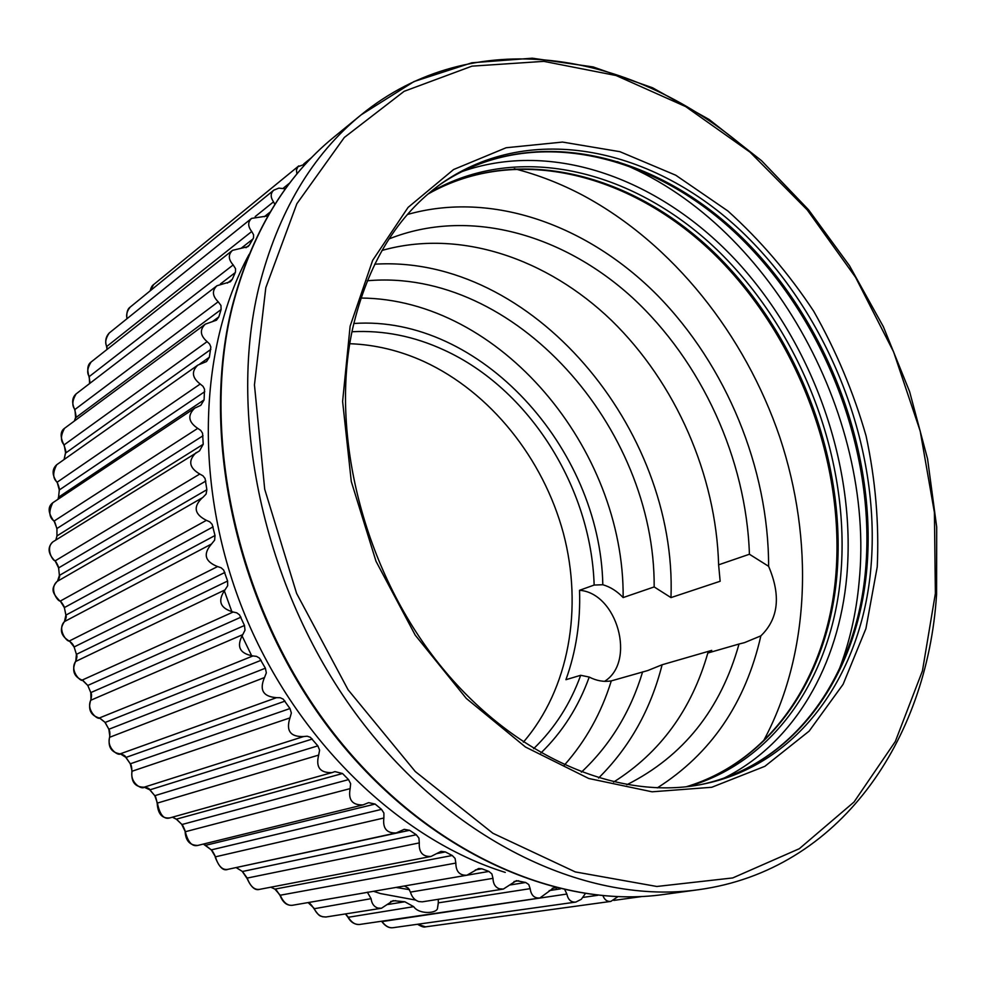 <?xml version="1.0" encoding="UTF-8"?>
<svg xmlns="http://www.w3.org/2000/svg" width="986" height="986" viewBox="0 0 986 986"><rect width="100%" height="100%" fill="white"/><g stroke="black" fill="none" stroke-linecap="round" stroke-linejoin="round"><path stroke-width="1.48" d="M838.901 670.184C849.562 642.465 856.304 613.033 859.126 581.888C875.888 413.541 767.675 220.408 617.347 161.642M510.489 884.898L525.674 882.482L516.381 880.671L503.365 889.064L499.446 888.817C495.317 887.351 493.16 883.863 492.975 878.341L410.447 892.096C411.889 897.05 414.662 900.206 418.767 901.561L422.279 901.833L503.365 889.064M525.674 882.482L528.767 884.553L530.16 888.657L438.289 902.868L437.562 907.761C437.994 913.541 419.124 914.885 413.713 906.664L404.839 901.771L393.081 900.649L381.434 908.266L377.774 908.044C373.953 906.713 371.722 903.583 371.081 898.653L367.359 892.182M556.708 888.029L553.75 887.868L539.835 898.012C534.313 898.382 531.084 895.263 530.16 888.657M564.916 889.951L566.876 894.043L382.026 921.577M585.265 893.71L581.321 899.281L575.812 902.079C571.067 902.449 568.084 899.762 566.876 894.043M617.815 896.73L610.864 901.401C607.216 901.771 604.591 899.91 603.013 895.818M296.934 173.955L296.441 169.999L297.908 166.745L305.648 163.935M285.41 188.819L278.841 188.129L273.812 190.15L130.14 307.151C126.997 311.095 125.974 314.916 127.071 318.638M274.86 204.41L273.516 201.847C270.337 197.138 270.435 193.244 273.812 190.15M267.945 215.897L251.59 218.387L109.199 333.034C105.601 338.432 104.799 342.894 106.796 346.443L106.636 345.975M245.982 247.72L249.396 245.033L253.476 237.996L253.587 234.767L251.738 231.5C247.757 226.373 247.708 221.998 251.59 218.387M249.396 245.033L247.991 246.636L232.523 250.345L91.057 362.059C87.323 368.074 86.719 372.905 89.258 376.566L89.011 376.023M227.359 283.105L232.289 279.334L235.469 272.062L235.555 268.722L233.177 264.926C228.284 259.404 228.062 254.548 232.523 250.345M232.289 279.334L230.391 281.737L216.982 285.73L76.082 393.932C72.2 400.562 71.818 405.751 74.948 409.486L74.616 408.894M212.261 321.744L218.843 316.888L221.098 309.542L220.975 305.5L218.189 301.778C212.286 295.923 211.891 290.574 216.982 285.73M218.843 316.888L216.464 320.191L205.322 324.147L64.546 428.306C60.54 435.565 60.417 441.075 64.164 444.846L63.745 444.23M199.788 364.007L209.352 357.24L210.856 347.023L209.636 344.077L207.109 341.637C200.121 335.536 199.529 329.694 205.322 324.147M209.352 357.24L206.518 361.566L197.841 365.116L56.72 464.739C52.578 472.639 52.726 478.456 57.163 482.203L56.633 481.575M200.22 384.022L57.163 482.203L59.308 489.98L58.556 497.203L204.09 399.897L204.533 389.199L202.993 386.29L200.22 384.022C192.048 377.749 191.259 371.451 197.841 365.116M204.09 399.897L200.811 405.32L194.747 408.118L52.788 502.761C48.524 511.315 48.967 517.416 54.107 521.052L53.49 520.46M197.742 428.368L54.107 521.052L56.941 528.521L56.954 535.94L203.227 444.267L202.561 433.248L200.737 430.414L197.742 428.368C188.314 422.033 187.315 415.279 194.747 408.118M203.227 444.267L199.529 450.861L52.887 541.869C45.393 547.797 52.332 560.627 55.13 560.874L54.44 560.356M199.776 474.032L55.13 560.874L58.618 567.911L59.394 575.43L206.863 489.697L205.088 478.53L202.98 475.819L199.776 474.032C189.053 467.758 187.87 460.598 196.226 452.562M206.863 489.697L206.086 494.085L202.771 497.511L57.077 581.469C48.622 588.864 57.927 601.707 60.282 601.078L59.542 600.659M206.407 520.337L60.282 601.078L64.361 607.598L65.902 615.104L215.01 535.521L212.15 524.367L209.771 521.828L206.407 520.337C194.353 514.261 192.985 506.742 202.315 497.77M215.01 535.521L214.64 540.131L211.546 543.976L64.423 621.599C59.172 629.388 60.762 635.871 69.18 641.048C71.818 642.798 73.432 644.795 74.012 647.05L74.147 647.062M213.124 526.832L64.361 607.598L65.902 615.104L64.484 621.55C56.929 629.093 66.728 642.157 69.513 641.085L74.123 646.964L76.415 654.347L227.606 581.025L223.674 570.056L221.074 567.739L217.586 566.58C204.866 561.539 202.857 554.009 211.546 543.976M227.606 581.025L227.692 585.709L224.993 589.899L75.478 661.557M224.882 572.447L74.123 646.964L76.415 654.347L75.774 661.212C69.303 670.123 80.174 681.819 82.75 680.278L87.791 685.443L90.811 692.591L244.479 625.481L239.536 614.882L236.739 612.824L233.164 612.01C220.063 608.263 217.339 600.893 224.993 589.899M244.479 625.481L245.009 630.177L242.741 634.651L90.638 700.307M240.966 617.162L87.791 685.443L90.811 692.591L90.971 699.764C85.708 709.883 97.466 720.051 99.771 718.054L105.169 722.455L108.867 729.258L265.382 668.212L259.503 658.143L256.533 656.38L252.921 655.937C239.598 653.545 236.196 646.459 242.741 634.651M265.382 668.212L266.343 672.834L264.507 677.542L109.557 737.318M261.13 660.275L105.046 722.491L108.867 729.258L109.853 736.604C105.896 747.795 118.345 756.274 120.354 753.871L125.998 757.433L130.312 763.793L289.97 708.54L283.253 699.16L280.16 697.718L276.548 697.669C263.163 696.695 259.158 689.978 264.507 677.542M289.983 708.54L291.351 713.026L289.97 717.894L132.112 771.212L131.89 772.026M285.053 701.108L125.863 757.458L130.312 763.793L132.112 771.212C129.56 783.278 142.489 789.959 144.141 787.185L149.946 789.86L154.802 795.69L317.849 745.86L310.38 737.306L307.213 736.209L303.651 736.542C290.377 737.01 285.817 730.786 289.97 717.894M317.849 745.86L319.6 750.136L318.675 755.091L157.403 803.072L157.279 803.935M172.451 817.172L176.617 819.304L181.954 824.518L348.539 779.618L342.524 773.517L334.907 771.607L332.085 772.593C320.08 773.098 315.606 767.268 318.675 755.091M348.539 779.618L350.622 783.648L350.153 788.615L185.306 831.728L185.294 832.603M203.35 844.065L211.324 849.883L381.533 809.383L375.124 804.058L368.653 802.653L363.07 804.884C352.347 805.328 348.046 799.905 350.153 788.615M381.533 809.383L383.911 813.08L383.874 817.998L215.404 856.834L215.478 857.66M409.584 830.298L236.184 867.544L242.457 871.501L416.289 834.76L409.584 830.298L404.235 829.337L396.236 832.936C386.734 833.343 382.605 828.363 383.874 817.998M416.289 834.76L418.927 838.112L419.296 842.907L247.203 878.07L247.35 878.834M270.879 887.178L274.884 889.113L452.254 855.503L445.376 851.941L441.087 851.349L431.03 856.452C422.674 856.846 418.754 852.323 419.296 842.907M452.254 855.503L455.101 858.449L455.84 863.07L280.221 895.226L280.418 895.892M404.334 885.995L488.896 871.439L481.92 868.789L478.654 868.493L466.933 875.211C459.612 875.58 455.914 871.538 455.84 863.07M488.896 871.439L491.891 873.953L492.975 878.341M505.263 872.4C400.489 839.838 297.304 741.509 245.243 615.708C193.318 489.845 197.582 349.204 249.113 254.376M298.783 165.894L153.545 284.658L150.303 290.747M251.738 231.5L106.796 346.443L107.215 349.303M233.177 264.926L89.258 376.566L89.59 383.566M218.189 301.778L74.948 409.486L75.614 417.571L74.468 420.973M207.109 341.637L64.164 444.846L65.581 452.833L64.152 459.488M56.818 464.665L56.72 464.739C51.925 469.077 51.938 474.858 56.769 482.043C56.547 479.886 60.516 490.547 59.209 490.104L59.271 490.288M58.457 497.314L58.088 499.224M203.042 435.75L56.941 528.521L56.954 535.94L55.845 540.02M205.827 481.032L58.618 567.911L59.394 575.43L57.496 581.222C59.468 577.969 60.072 576.07 59.296 575.541L59.419 575.639M57.237 581.37L57.077 581.469C51.001 588.691 51.666 592.487 59.899 601.016C59.949 599.636 65.249 607.586 64.25 607.684L64.398 607.758M217.586 566.58L69.193 641.06M233.164 612.01L82.097 680.118M252.921 655.937L99.266 718.018M276.548 697.669L120.07 753.908M303.651 736.542L144.129 787.198C147.789 787.752 149.675 788.652 149.798 789.872L149.81 789.712M404.383 886.007L408.377 888.213L410.447 892.096M308.088 902.584L313.979 908.168C316.112 912.9 318.996 915.76 322.632 916.758L325.91 917.005L381.434 908.266M438.314 899.306L438.289 902.868M345.556 913.911L347.984 916.832C351.324 922.354 355.17 924.893 359.545 924.474L539.835 898.012M413.713 906.664L348.218 917.288M381.804 921.207C385.144 925.953 388.829 928.122 392.884 927.727L575.812 902.079M417.719 924.252L425.521 926.852L610.864 901.401M371.081 898.653L314.201 908.735M312.328 739.032L149.798 789.872L154.802 795.69L157.403 803.072C159.744 814.707 163.861 819.662 169.752 817.924L332.085 772.593M181.794 824.518L185.306 831.728C187.969 842.204 192.122 846.764 197.792 845.433L363.07 804.884M375.124 804.058L205.458 845.347L211.324 849.883L215.404 856.834C218.3 866.189 222.466 870.355 227.902 869.332L396.236 832.948M236.085 867.557L242.457 871.488L247.203 878.07C250.284 886.365 254.425 890.124 259.614 889.347L431.03 856.452M270.793 887.203L274.884 889.113L280.221 895.226C283.438 902.535 287.505 905.875 292.448 905.271L466.933 875.211M415.759 900.095L380.423 893.562L373.558 891.295M395.965 887.437L409.498 889.655M564.386 765.087C585.746 741.016 601.374 712.952 611.283 680.895L647.839 670.529L662.111 664.761C650.772 709.526 629.586 747.289 598.564 778.053M662.111 664.761L711.744 650.39L709.76 652.473M374.692 264.199C532.009 254.363 677.493 429.021 670.973 597.602L720.15 581.259L718.621 564.818L749.422 554.243C746.266 459.094 701.761 361.48 632.075 297.353C562.303 233.805 468.35 207.282 389.014 238.932M626.825 784.757C683.335 756.311 720.741 709.402 739.019 644.031L707.825 653.028C691.617 709.649 660.213 752.663 613.6 782.071M381.989 250.444C459.747 228.505 547.205 258.418 611.591 320.499C675.829 383.135 716.095 475.079 718.621 564.818M407.452 214.492C492.334 190.384 587.976 225.276 657.317 295.196C726.485 365.744 768.624 468.128 768.612 566.309L749.422 554.243M739.019 644.031L744.578 642.613L760.872 635.859C745.539 703.08 711.005 753.76 657.28 787.9M251.787 655.986L241.927 635.613M232.154 612.466L224.142 590.306M514.335 168.717C537.937 174.744 560.861 183.655 583.108 195.45C672.809 243.653 744.874 334.439 779.827 437.303C814.066 540.291 810.319 654.001 763.571 740.806M760.872 635.859C778.509 618.777 781.085 595.593 768.612 566.309M611.283 680.895C603.987 682.127 596.629 680.858 589.221 677.062C578.597 706.679 562.501 731.994 540.895 752.996M604.578 681.338C636.34 661.705 617.187 592.968 579.534 590.294C580.618 621.698 576.083 651.5 565.927 679.699L580.692 675.287L589.221 677.062M579.534 590.294L594.151 585.055C591.095 487.404 529.174 388.792 443.971 350.005C414.034 336.177 383.357 330.1 351.965 331.74M353.777 323.494C479.985 314.657 600.154 447.952 602.816 584.735L594.151 585.055M602.816 584.735C610.297 586.892 617.076 591.169 623.152 597.565L654.174 586.929L670.973 597.602M623.152 597.565C624.409 448.815 500.136 298.955 360.913 298.043M642.625 671.848C630.621 711.695 610.198 745.145 581.37 772.198M367.273 280.776C514.741 267.551 655.148 427.468 654.174 586.929M533.623 748.694C554.613 728.42 570.302 703.955 580.692 675.287M349.759 343.707C375.198 344.644 399.971 350.609 424.066 361.591C490.424 392.255 543.175 458.404 563.363 533.155C583.157 607.931 569.292 688.881 523.356 742.175M460.376 172.156C553.023 138.595 662.025 179.772 738.07 262.67C814.054 346.185 856.477 467.056 846.789 576.342C838.839 664.231 795.308 742.446 724.316 777.966M701.44 784.449C795.948 764.224 856.994 673.943 865.683 568.602C875.679 450.516 824.764 318.798 737.701 235.099C650.797 151.906 529.199 123.657 440.064 184.493C529.926 123.176 652.066 151.487 738.933 234.557C826.009 318.145 876.899 449.616 866.916 567.714C858.251 673.142 796.811 764.039 701.453 784.449M441.765 183.26C531.491 120.588 654.371 148.405 741.842 231.685C829.559 315.471 880.954 447.693 871.02 566.432C862.38 672.859 800.077 764.483 703.499 784.043C620.108 801.593 514.224 758.148 438.844 663.677C363.551 569.341 329.706 433.778 352.532 329.077C367.79 263.472 397.531 214.874 441.765 183.26M350.116 326.193L372.659 260.353L408.093 207.393L453.609 169.518L506.114 147.752L562.513 142.07L619.911 151.684L675.767 175.225L727.878 210.979C760.206 240.128 788.825 273.566 813.733 311.28C836.116 350.806 853.568 392.354 866.078 435.935C875.519 480.009 879.229 523.665 877.232 566.901L865.918 628.624L843.116 684.296L809.149 731.119L764.865 766.319L711.769 787.272L652.079 791.807L588.765 778.496L525.489 747.031L466.292 698.421L415.254 635.194L375.999 561.256L351.287 481.538L342.61 401.438L350.116 326.193M265.801 287.69L296.848 203.757L344.311 137.473L404.112 91.328L471.974 66.148L543.841 61.366L616.09 75.528L685.664 106.587L750.063 152.189L807.251 209.907L855.552 277.288L893.587 351.854L920.209 431.141L934.42 512.572L935.381 593.449L922.452 670.837L895.313 741.509L854.036 802.012L799.338 848.699L732.746 877.934L656.824 886.476L575.294 871.92L492.926 833.293L415.266 771.52L348.095 689.793L296.601 593.387L264.704 489.216L254.45 384.873L265.801 287.69M936.552 594.817C927.247 740.104 839.702 870.305 698.717 889.68C589.628 905.284 454.09 843.769 359.754 719.016C265.517 594.398 226.607 419.95 258.85 287.382C277.941 212.347 312.044 154.827 361.147 114.832C472.38 23.947 629.376 50.693 742.606 145.965M935.677 589.123L935.394 593.461M698.717 889.68L663.923 894.45C555.808 909.881 422.365 849.994 329.99 728.457C237.712 607.056 200.096 436.897 232.363 306.917C251.455 233.325 285.311 176.716 333.958 137.079L361.147 114.832L414.046 81.53L471.875 62.784L532.267 58.199L593.116 66.925L652.596 87.791L709.156 119.503L761.525 160.669L808.606 209.858L849.488 265.69L883.382 326.736L909.61 391.615L927.567 458.884L936.7 527.054L936.577 594.546M427.986 194.069C518.365 142.502 635.07 174.189 717.414 255.707C799.868 337.754 847.073 463.716 836.744 577.118C827.895 675.262 772.741 760.773 686.207 786.779C771.915 760.958 826.736 675.989 835.586 577.956C845.914 464.579 798.697 338.408 716.28 256.249C633.936 174.608 517.662 142.97 427.949 194.094M429.526 192.751C519.881 139.938 637.313 171.207 720.248 252.921C803.307 335.178 850.992 461.867 840.701 575.886C831.876 674.991 775.92 761.204 688.228 786.532M270.213 212.002L264.285 216.735M289.81 182.915L283.192 188.264M273.516 201.847L255.189 216.587M253.032 238.932L241.422 248.053M235.26 272.58L220.433 283.956M221.098 309.542L75.515 417.867M210.844 349.401L65.52 453.141M204.755 391.664L59.308 489.98L58.519 497.486M52.788 502.761C47.661 506.681 47.969 512.732 53.712 520.928C54.107 520.041 55.142 522.617 56.843 528.644L56.941 528.792M55.795 540.045L56.954 536.199M52.887 541.856C47.291 547.255 47.907 553.553 54.735 560.775C54.957 559.469 59.554 568.109 58.519 568.022L58.642 568.146M64.41 621.599C66.222 618.358 66.678 616.225 65.803 615.19L65.939 615.252M87.803 685.467L82.467 680.266C73.864 676.84 71.584 670.529 75.639 661.335C77.093 657.711 77.315 655.419 76.304 654.421L76.44 654.421M105.145 722.405L99.574 718.079C90.663 715.577 87.742 709.538 90.786 699.949C91.809 695.882 91.772 693.454 90.687 692.653L90.946 692.542M125.925 757.322L125.863 757.445C125.481 755.892 123.607 754.709 120.243 753.896C111.196 752.528 107.659 746.846 109.643 736.862C110.136 733.214 109.84 730.688 108.731 729.283L108.83 729.184M144.141 787.198C135.119 787.185 131.039 781.972 131.89 771.52C131.816 767.022 131.237 764.446 130.164 763.805L130.226 763.669M481.92 868.789L475.363 869.948M342.524 773.517L176.432 819.132M445.364 851.941L436.86 853.58M322.632 916.758L322.508 916.746C320.82 915.378 320.29 918.373 313.881 908.513C308.778 900.921 308.852 903.583 308.014 902.597L367.63 892.33M518.71 880.769L514.014 881.521M395.731 900.649L390.69 901.463M387.708 904.507L404.839 901.771M549.202 890.592L560.331 888.904M555.229 887.844L552.246 888.3M597.775 895.3L583.009 897.408M325.91 917.005L322.373 916.684M169.752 817.924C162.098 818.75 157.908 813.918 157.193 803.417C156.121 797.859 155.27 795.283 154.654 795.69L154.666 795.529M172.402 817.184L176.469 819.304L181.757 824.333M203.264 844.09L205.384 845.175M227.902 869.332C223.366 871.279 219.151 867.236 215.244 857.216C216.834 858.473 210.881 847.911 211.164 849.87L211.09 849.698M259.614 889.347C255.177 890.802 250.999 887.166 247.067 878.452L242.199 871.328M292.448 905.271C287.037 905.814 282.92 902.584 280.11 895.596L276.4 890.161L274.613 888.978M663.923 894.45C555.204 909.93 421.601 849.92 329.312 728.617C237.133 607.413 199.566 437.648 231.883 307.521C251.011 233.793 285.04 176.975 333.958 137.079M311.847 157.366L303.725 163.984M150.192 290.833C150.994 287.567 152.115 285.521 153.545 284.658M126.911 318.774C126.393 312.796 127.477 308.926 130.14 307.151M107.08 349.414L106.525 346.296C104.898 341.181 105.785 336.756 109.199 333.034M89.516 383.616C90.145 383.628 89.96 381.225 88.95 376.393C86.891 369.331 87.594 364.549 91.057 362.059M74.394 421.022L75.528 417.682C76.378 417.682 76.082 414.896 74.616 409.313C71.621 402.707 72.114 397.568 76.082 393.932M64.065 459.55L65.483 452.956C66.321 452.796 65.754 450.035 63.807 444.686C60.047 436.687 60.294 431.227 64.558 428.294M58.445 497.326L58.026 499.273M345.396 913.936L347.91 917.14C350.708 922.193 354.59 924.646 359.545 924.474M381.57 921.244L381.742 921.491C385.144 926.027 388.755 928.122 392.588 927.764M417.559 924.276C421.515 926.655 424.177 927.518 425.521 926.852M641.972 896.52L613.797 900.403M181.794 824.506C181.744 822.607 186.613 833.577 185.134 832.11C185.836 840.972 190.051 845.409 197.792 845.433M437.562 907.761L438.129 904.421"/></g></svg>
